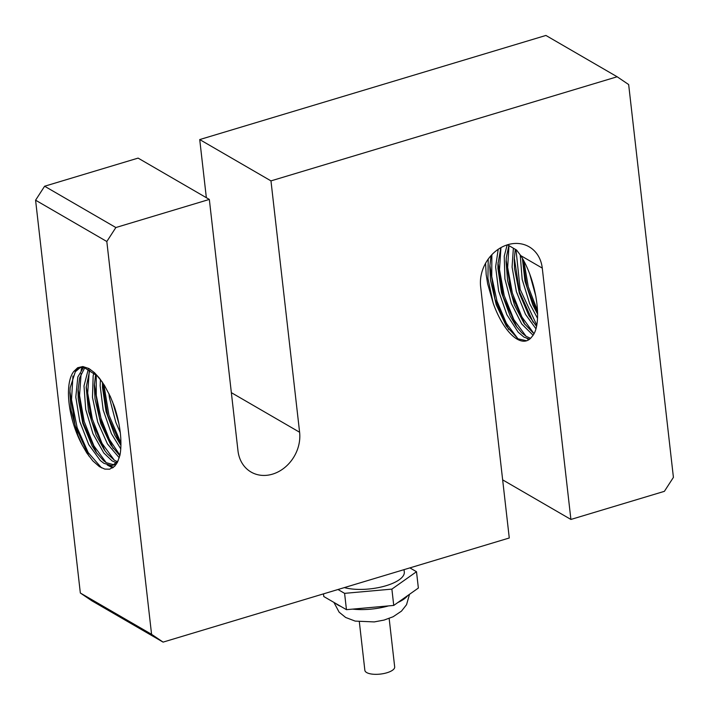 <?xml version="1.0" encoding="UTF-8"?>
<svg xmlns="http://www.w3.org/2000/svg" width="709" height="709" viewBox="0 0 709 709"><rect width="100%" height="100%" fill="white"/><g stroke="black" fill="none" stroke-linecap="round" stroke-linejoin="round"><path stroke-width="1.06" d="M389.152 618.452L394.683 666.921A15.004 5.495 173.5 0 1 383.764 673.55A15.004 5.495 173.5 0 1 366.668 672.557A15.004 5.495 173.5 0 1 364.86 670.315L359.339 621.855M409.882 567.882L416.502 571.72L391.882 589.108L344.592 593.353L337.971 589.507M404.033 569.646L404.298 571.968A35.308 12.939 173.5 0 1 383.294 586.494A35.308 12.939 173.5 0 1 344.344 587.593M323.481 593.867L323.783 596.526L346.453 609.669L344.592 593.353M391.882 589.108L393.743 605.433L346.453 609.669M416.502 571.72L418.363 588.045L393.743 605.433M523.871 261.027L528.24 286.684L537.555 310.817M522.48 258.493L526.964 287.048L537.626 313.697M516.001 249.719L520.158 289.387L536.731 325.077M514.3 257.863L519.458 291.762L533.079 322.09M508.973 245.642L507.662 267.479L512.368 293.145L521.895 316.958L533.974 333.62M506.146 260.256L511.304 294.226L524.961 324.598M500.944 247.618L499.49 269.588L504.205 295.556L513.865 319.626L526.105 336.332M497.984 262.791L503.16 296.708L516.799 327.035M527.195 338.68L528.763 339.779M491.86 254.708L491.754 276.607L496.991 301.13L506.403 323.348L517.96 338.796M489.839 265.184L494.988 299.101L508.619 329.446M507.502 244.791L516.613 250.073L520.707 255.594A56.055 23.069 73.3 0 1 523.118 259.591C537.528 285.186 542.465 325.635 531.963 336.633A51.491 21.19 73.3 0 1 526.503 340.825A51.491 21.19 73.3 0 1 517.091 339.115A51.491 21.19 73.3 0 1 493.18 303.151L487.65 283.848L486.188 274.587L485.576 263.261M502.654 479.869L570.905 519.449L664.386 491.337L673.417 477.37L628.661 84.557L617.149 76.767L270.971 180.884L299.606 432.242A35.308 29.468 -59.9 0 1 284.796 467.497A35.308 29.468 -59.9 0 1 251.075 472.052A35.308 29.468 -59.9 0 1 237.976 450.773L209.332 199.424L115.859 227.536L44.614 186.228L138.095 158.107L209.332 199.424M80.339 593.008L35.583 200.195L106.82 241.512L151.575 634.316L80.339 593.008L91.851 600.798L163.088 642.115L509.275 537.989L480.631 286.631A35.308 29.468 -59.9 0 1 495.44 251.376A35.308 29.468 -59.9 0 1 529.162 246.821A35.308 29.468 -59.9 0 1 542.27 268.099L570.905 519.449M526.69 340.763L518.031 338.84M518.022 338.831L506.306 326.087L496.256 304.799L490.486 280.108L489.786 266.637L491.045 255.586M530.562 338.308L526.184 336.376L521.611 332.681L515.957 325.856L510.179 316.09L501.529 292.782L497.94 268.392L497.94 264.244L500.855 247.663M498.197 249.311L495.618 266.885L498.64 291.062L506.882 314.734L518.173 332.184L523.889 337.067L529.543 339.221M488.217 259.104L487.934 278.451L493.18 303.151M507.157 244.906L504.25 256.144L504.914 278.894L511.313 303.479L521.727 323.969L533.035 335.206M533.939 333.673L524.119 323.428L514.477 305.038L507.591 280.596L506.093 261.71L506.332 257.411L508.867 245.589M536.491 326.291L528.843 315.558L519.36 293.278L514.53 268.605L514.247 259.317L515.275 249.302M513.378 248.203L512.075 267.009L516.365 291.594L525.493 314.353L535.889 328.719M537.626 314.176L532.876 305.056L524.97 281.145L522.373 258.315M520.22 254.85L522.17 279.417L529.641 303.603L537.519 318.306M529.907 274.738L535.88 296.397M106.82 241.512L115.859 227.536M163.088 642.115L151.575 634.316M206.346 197.687L199.725 139.567L270.971 180.884M119.945 455.249L117.393 462.41L114.698 466.247L109.647 469.198L104.799 469.092L99.428 466.664L92.835 460.894L86.782 452.962L82.191 445.004A51.491 21.19 73.3 0 1 73.807 371.436L77.662 367.723L82.82 366.535L88.935 368.529L94.386 372.597L99.375 378.083L104.462 385.43L110.294 396.464L114.397 406.629A56.055 23.069 73.3 0 1 119.945 455.249M82.191 445.004L77.804 435.122L71.166 410.6L69.863 392.91L70.2 387.628L75.314 371.746L80.277 367.563M116.453 464.014L114.885 464.625M113.945 464.812L106.261 462.685L103.709 460.815L96.016 452.129L92.081 445.819L82.776 423.291L78.212 398.662L78.017 390.526L79.656 377.862L84.77 367.723M83.449 367.492L77.83 376.949L75.792 397.075L79.807 421.598L88.74 444.587L100.27 460.504L103.975 463.367L111.437 465.521L112.846 465.237L118.181 460.744M102.353 382.151L97.168 375.832L84.274 367.625L79.107 367.847L73.807 371.436M44.614 186.228L35.583 200.195M199.725 139.567L545.912 35.45L617.149 76.767M108.894 393.513L109.452 397.793L115.842 422.387L120.282 432.667M118.899 423.681L112.518 401.657M100.421 379.599L100.164 385.793L103.177 409.97L111.41 433.642L120.752 448.877M120.92 445.394L114.698 434.998L106.066 411.69L102.477 387.3L102.504 382.373M93.925 372.766L93.163 375.797L92.471 397.359L97.709 422.059L107.449 443.931L119.263 457.784M119.821 455.745L110.834 445.004L100.784 423.707L95.024 399.016L94.324 385.572L95.635 374.308M88.35 369.026L84.008 385.935L85.709 409.412L92.95 433.713L103.798 452.971L112.128 460.912L116.568 462.862M117.49 461.763L114.415 460.221L107.236 453.689L104.214 449.736L96.176 435.193L88.483 411.14L86.188 387.318L89.839 369.832M118.243 420.526L113.573 404.378M120.92 445.341L107.679 415.571L102.53 382.408M120.938 442.983L108.938 415.137L103.833 384.411M113.156 448.389L99.535 418.044L94.377 384.118M119.954 455.169L109.39 439.394L100.97 418.239L96.273 395.409L96.229 374.875M105.056 450.906L91.399 420.552L86.223 386.591M114.326 460.168L102.025 443.347L92.356 419.125L87.694 393.043L89.263 371.091M112.642 467.949L107.254 464.971M96.858 453.299L83.228 422.981L78.07 389.073M81.039 370.178L82.262 367.413M106.199 462.64L93.889 445.828L84.211 421.589L79.541 395.489L81.118 373.537M88.873 456.002L75.119 425.568L69.916 391.457M101.547 467.878L88.2 452.59L77.157 427.713L71.52 399.743L72.947 376.027M113.422 467.399L110.312 465.822M340.816 606.408A38.251 14.012 173.5 0 1 337.998 605.043A38.251 14.012 173.5 0 1 335.809 603.501M407.772 595.525A38.251 14.012 173.5 0 1 397.9 602.499M388.505 605.903A38.251 14.012 173.5 0 1 352.657 609.12M520.707 255.594L542.27 268.099M231.356 392.662L299.606 432.242M333.939 602.42L339.132 612.168L345.637 617.459L355.165 621.102L374.255 621.917L384.11 620.065L393.158 616.733L401.48 611.123L406.549 604.697L409.51 594.293M115.133 464.546L112.846 465.237"/></g></svg>
